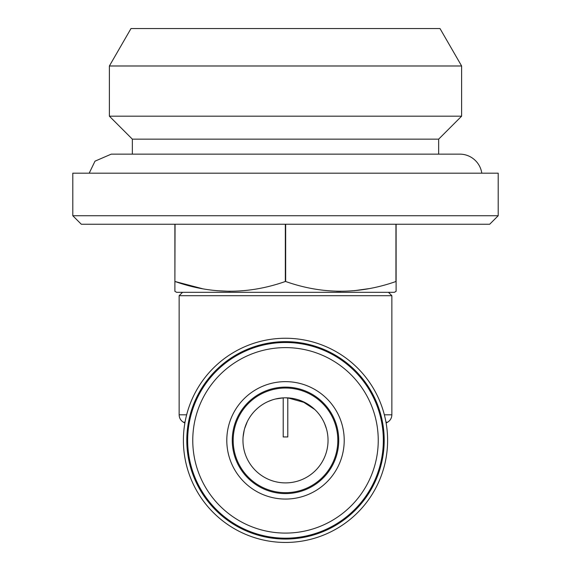 <?xml version="1.0" encoding="UTF-8"?>
<svg xmlns="http://www.w3.org/2000/svg" width="571" height="571" viewBox="0 0 571 571"><rect width="100%" height="100%" fill="white"/><g stroke="black" fill="none" stroke-linecap="round" stroke-linejoin="round"><path stroke-width="0.86" d="M230.199 291.324L216.873 290.703M202.327 288.676L175.054 281.503C211.713 294.458 248.471 294.458 285.336 281.503L285.336 224.239M384.197 440.348A98.697 98.697 0 0 1 236.151 525.827A98.697 98.697 0 0 1 236.151 354.876A98.697 98.697 0 0 1 384.197 440.348M396.11 224.239L396.11 291.324L394.404 292.309L176.596 292.309L174.89 291.324L174.89 224.239M368.673 288.676L354.127 290.703M340.801 291.324L336.547 291.26M285.664 224.239L285.664 281.503C322.322 294.458 359.08 294.458 395.946 281.503L395.946 224.239M175.054 224.239L174.89 281.503M387.602 440.348A102.102 102.102 0 0 1 234.453 528.775A102.102 102.102 0 0 1 234.453 351.929A102.102 102.102 0 0 1 387.602 440.348M287.813 397.873L305.485 402.798M314.807 409.514L315.556 410.249M324.635 423.661L326.434 428.771M327.504 433.646L327.304 432.483M325.027 424.624L323.693 421.612M314.849 409.55L301.902 401.099M293.43 398.558L285.529 397.809M287.791 397.894L287.791 436.951L283.209 436.951L283.209 397.873L275.45 399.015A42.54 42.54 0 0 0 272.767 399.757L269.248 401.035M257.021 408.75L256.179 409.528M271.825 400.071L267.706 401.706A42.54 42.54 0 0 0 257.435 408.379L255.437 410.256A42.54 42.54 0 0 0 247.3 421.626L244.652 428.478A42.54 42.54 0 0 0 244.267 429.877L243.096 436.951A42.54 42.54 0 0 0 285.5 482.895A42.54 42.54 0 0 0 328.025 441.483A42.54 42.54 0 0 0 287.77 397.873A42.54 42.54 0 0 0 243.096 436.951A42.54 42.54 0 0 0 285.5 482.895A42.54 42.54 0 0 0 327.904 436.951M243.574 433.139L243.096 436.951M246.03 424.481L247.086 422.062M132.351 154.134L132.351 139.16L438.649 139.16L461.618 116.184L461.618 65.986L109.382 65.986L130.995 28.55L440.005 28.55L461.618 65.986M285.5 492.673A52.325 52.325 0 0 0 330.816 414.189A52.325 52.325 0 0 0 240.184 414.189A52.325 52.325 0 0 0 285.5 492.673A52.325 52.325 0 0 1 233.175 440.348A52.325 52.325 0 0 1 285.5 388.023A52.325 52.325 0 0 1 337.825 440.348A52.325 52.325 0 0 1 285.5 492.673A52.325 52.325 0 0 1 233.175 440.348A52.325 52.325 0 0 1 285.5 388.023A52.325 52.325 0 0 1 337.825 440.348A52.325 52.325 0 0 1 285.5 492.673M187.652 440.348A97.848 97.848 0 0 1 334.42 355.612A97.848 97.848 0 0 1 334.42 525.084A97.848 97.848 0 0 1 187.652 440.348M498.205 215.731L72.795 215.731L81.303 224.239L489.697 224.239L498.205 215.731L498.205 173.191L72.795 173.191L72.795 215.731M192.762 440.348A92.738 92.738 0 0 1 331.872 360.037A92.738 92.738 0 0 1 331.872 520.666A92.738 92.738 0 0 1 192.762 440.348M388.451 292.309L391.856 295.707L179.144 295.707L179.144 414.824C179.251 418.036 180.672 420.499 183.398 422.197L185.025 422.197M391.856 295.707L391.856 414.824L384.354 414.824M132.351 139.16L109.382 116.184L461.618 116.184M226.794 440.348A58.706 58.706 0 0 1 314.857 389.508A58.706 58.706 0 0 1 314.857 491.196A58.706 58.706 0 0 1 226.794 440.348M109.382 116.184L109.382 65.986M481.803 173.191A22.29 22.29 0 0 0 459.748 154.134L111.252 154.134L95 161.165L89.197 173.191M386.124 423.047L387.602 422.197L385.975 422.197M186.646 414.824L179.144 414.824M232.261 440.348A53.239 53.239 0 0 1 312.116 394.247A53.239 53.239 0 0 1 312.116 486.456A53.239 53.239 0 0 1 232.261 440.348M184.876 423.047L183.398 422.197M438.649 154.134L438.649 139.16M182.549 292.309L179.144 295.707M391.856 414.824C391.749 418.036 390.328 420.499 387.602 422.197"/></g></svg>
